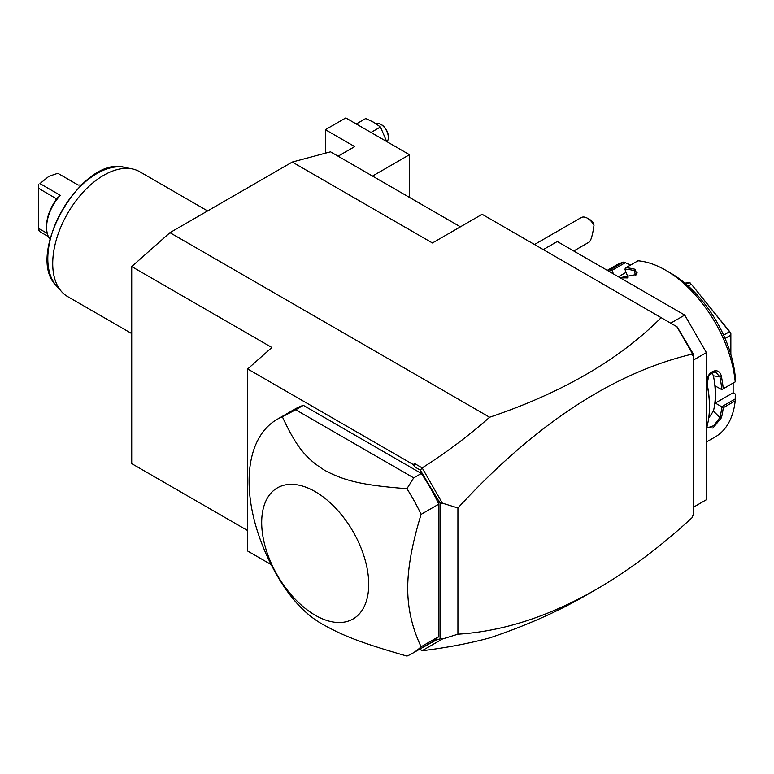 <?xml version="1.0" encoding="UTF-8"?>
<svg xmlns="http://www.w3.org/2000/svg" width="774" height="774" viewBox="0 0 774 774"><rect width="100%" height="100%" fill="white"/><g stroke="black" fill="none" stroke-linecap="round" stroke-linejoin="round"><path stroke-width="1.16" d="M247.67 530.567L131.715 463.626L131.715 266.575L169.941 232.674L292.272 162.056L330.498 151.81L460.414 226.821M419.943 649.018L436.207 640.001L440.077 638.879L440.077 503.294L420.263 470.089L415.009 467.051L414.554 463.51L422.169 467.912C446.366 452.548 468.841 435.656 489.603 417.234C562.079 392.844 619.268 359.649 661.17 317.659L482.125 214.282L432.434 242.978L292.272 162.056M489.603 417.234L169.941 232.674M420.263 649.212L422.169 650.731C446.366 647.77 468.841 643.504 489.603 637.931C525.246 626.011 557.396 611.789 586.063 595.274L596.609 589.178C628.885 570.506 660.803 546.579 692.372 517.39L692.372 517.293M661.17 317.659L677.153 326.889L693.649 354.569L693.649 515.407L692.372 516.142M670.71 323.164L684.729 315.076L706.391 352.596L706.391 499.723L693.649 507.086M543.29 249.596L557.309 241.507L684.729 315.076M693.649 359.949L706.391 352.596M735.3 398.91L721.707 406.756L715.311 403.061L733.142 392.757L735.271 393.985L735.213 400.826L723.235 407.734A99.111 57.218 60 0 1 721.416 417.737L712.922 428.022L706.894 427.461L707.146 425.981A99.111 57.218 -120 0 0 709.448 406.737A99.111 57.218 -120 0 0 707.146 384.833L707.165 384.194A98.027 56.599 60 0 1 709.448 405.857L709.448 406.737M735.213 400.826A99.111 57.218 60 0 1 715.166 436.952L706.391 442.022M723.235 407.734L721.707 406.756M721.784 406.901A98.027 56.599 60 0 1 719.907 417.534L713.841 425.623L707.426 427.838L706.981 426.745M715.311 403.061L715.311 394.527A88.294 50.978 60 0 1 713.415 411.052L708.713 418.028M721.416 417.737L719.907 417.534L713.415 411.052M707.146 384.833C703.982 373.184 719.056 364.477 721.416 376.599A99.111 57.218 60 0 1 723.235 388.693L735.3 381.843L735.271 376.919A91.903 53.058 60 0 0 670.71 273.145L665.611 270.194A99.111 57.218 60 0 1 735.213 381.785M607.28 270.358L616.056 265.288A99.111 57.218 60 0 1 623.68 262.076L630.771 264.95M607.503 270.484A99.111 57.218 60 0 1 611.702 268.984L623.68 262.076M620.903 277.556A99.111 57.218 -120 0 0 618.89 277.063M665.611 270.194A99.111 57.218 60 0 0 637.96 260.799L625.982 267.717A99.111 57.218 60 0 1 635.173 269.313L636.838 274.431L620.903 277.547M721.416 376.599L719.907 376.841A98.027 56.599 60 0 1 721.784 389.632L723.235 388.693M711.751 372.313L713.415 375.816A88.294 50.978 60 0 1 715.311 394.527L715.311 385.994L721.784 389.632M721.707 389.69L735.3 381.843M625.982 267.717L624.85 269.197L628.053 277.45L622.876 277.905M635.173 269.313L634.612 270.726L637.118 272.806L636.402 274.828M624.889 269.091A98.027 56.599 60 0 1 634.612 270.726L635.299 275.602M608.819 271.248A98.027 56.599 60 0 1 611.944 270.252L611.702 268.984M613.443 273.919L611.944 270.252M612.05 270.339L625.644 262.492M626.069 272.342L618.397 276.773M733.142 392.757L733.142 383.082M623.012 277.924A88.294 50.978 60 0 1 627.279 277.943M723.603 335.123L729.534 331.707L730.85 333.033L730.85 354.482M688.279 286.08L691.405 284.281L729.534 331.707M725.074 338.461L730.85 335.123M730.85 333.033L691.405 284.281M686.18 284.232L688.754 282.752L690.737 283.129M684.845 283.1L688.754 282.752M707.165 384.194L708.771 375.274L715.215 371.655L719.907 376.841L713.415 375.816M422.149 650.692L442.341 639.034L457.918 634.196C503.052 631.391 549.279 616.385 596.609 589.178M419.566 649.231L422.169 650.731M131.715 266.575L271.877 347.497L247.67 368.966L247.67 551.03L271.19 564.614M247.67 368.966L413.316 464.603L414.554 463.51M422.169 467.912L442.341 503.139L457.918 507.967C535.086 424.2 613.24 372.894 692.372 354.057L690.863 350.622M676.902 326.744L692.372 353.534M420.263 470.089L422.149 468.164M415.009 467.051L413.316 464.603M412.223 653.479L429.928 643.252A135.15 78.029 -120 0 0 438.8 636.557L438.8 504.135A135.15 78.029 -120 0 0 421.346 473.465L303.35 405.334A135.15 78.029 -120 0 0 294.778 409.165L277.073 419.382A135.15 78.029 -120 0 0 249.083 481.254A135.15 78.029 -120 0 0 282.365 584.167C294.991 603.507 309.126 617.275 324.751 625.46C343.714 635.851 360.471 642.71 406.931 656.081A135.15 78.029 -120 0 0 412.223 653.479A135.15 78.029 -120 0 0 421.104 646.783L438.8 636.557M457.918 507.967L457.918 634.196M442.341 503.139L440.077 503.294M436.207 640.001L440.077 638.879M441.393 638.511L442.341 639.034M436.207 497.701L441.393 503.661M693.649 354.569L692.372 355.305L692.372 354.057M303.35 405.334L295.707 409.746L413.703 477.877L406.931 488.694A135.15 78.029 60 0 1 421.104 514.362L438.8 504.135M421.104 514.362C412.165 543.445 407.704 568.087 407.714 588.298C407.704 608.519 412.165 628.014 421.104 646.783M295.707 409.746L282.365 416.77A135.15 78.029 -120 0 0 277.073 419.382M413.703 477.877L421.346 473.465M261.689 522.527A75.688 43.692 60 0 1 315.202 491.635A75.688 43.692 60 0 1 368.724 584.322A75.688 43.692 60 0 1 315.202 615.224A75.688 43.692 60 0 1 261.689 522.527M406.931 488.694C360.471 485.163 343.714 480.354 324.751 470.369C307.114 459.224 297.003 448.523 282.365 416.77M587.447 218.22L590.001 219.69A9.007 5.205 60 0 1 593.503 222.922L593.997 225.302A12.616 7.285 -120 0 0 590.765 220.871A12.616 7.285 -120 0 0 587.447 218.22A12.616 7.285 -120 0 0 581.148 217.591L534.495 244.526M593.997 225.302C592.671 234.599 591.133 240.153 589.382 241.972L573.747 250.999M409.494 197.428L409.494 154.694L372.497 176.066M338.093 156.193L354.705 146.605L325.399 129.684L345.784 117.919L409.494 154.694M325.399 153.175L325.399 129.684M356.272 123.966L365.744 118.499L373.823 122.331L380.46 126.994L370.978 132.46M380.46 126.994L386.681 141.526M375.729 123.492A10.817 6.24 60 0 1 380.702 124.246A10.817 6.24 60 0 1 388.345 137.482A10.817 6.24 -120 0 1 387 141.71M380.702 124.246L381.466 124.682A9.733 5.621 60 0 1 388.345 136.601L388.345 137.482M131.715 333.565L67.648 296.577A72.079 41.612 -60 0 1 61.465 291.498A72.079 41.612 -60 0 1 52.719 263.576A72.079 41.612 -60 0 1 79.79 195.967A72.079 41.612 -60 0 1 132.248 168.916A72.079 41.612 -60 0 1 139.726 171.731L207.616 210.925M49.981 239.195A32.073 18.518 -60 0 1 46.604 227.382A32.073 18.518 -60 0 1 60.362 195.358L39.977 183.583L48.897 176.327L57.818 173.289L78.203 185.063A32.073 18.518 -60 0 1 81.202 185.121M48.423 236.631L39.977 231.745L38.7 229.404M39.977 183.583L48.897 176.327M38.7 184.638L38.7 188.363L56.618 198.889M60.362 195.358L56.279 198.899L55.776 200.331L55.776 198.221M38.7 188.363L38.7 230.178M38.7 228.436L47.291 233.4M46.604 227.382L46.604 225.911A30.273 17.483 -60 0 1 55.776 200.331M132.248 168.916L124.537 167.348A69.544 40.151 120 0 0 62.21 210.209A69.544 40.151 120 0 0 56.26 285.616L61.465 291.498M124.537 167.348C82.044 154.964 24.284 255.014 56.26 285.616"/></g></svg>
